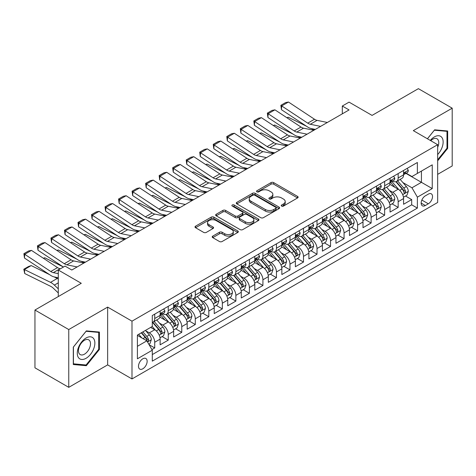 <?xml version="1.0" encoding="UTF-8"?>
<svg xmlns="http://www.w3.org/2000/svg" width="476" height="476" viewBox="0 0 476 476"><rect width="100%" height="100%" fill="white"/><g stroke="black" fill="none" stroke-linecap="round" stroke-linejoin="round"><path stroke-width="0.71" d="M281.619 206.084A1.315 0.762 0 0 0 283.476 206.084L297.583 197.939A1.88 1.083 0 0 0 298.131 197.177A1.88 1.083 0 0 0 297.583 196.41L273.688 182.611A1.88 1.083 0 0 0 271.034 182.611L256.927 190.757A1.315 0.762 0 0 0 256.54 191.292A1.315 0.762 0 0 0 256.927 191.828A1.315 0.762 0 0 0 258.783 191.828L260.61 190.775A6.009 3.469 0 0 1 269.107 190.775L271.1 191.923A6.009 3.469 0 0 1 272.861 194.375A6.009 3.469 0 0 1 271.1 196.832L269.273 197.885A1.315 0.762 0 0 0 268.886 198.421A1.315 0.762 0 0 0 269.273 198.956A1.315 0.762 0 0 0 271.13 198.956L272.956 197.903A6.009 3.469 0 0 1 281.453 197.903L283.446 199.051A6.009 3.469 0 0 1 285.207 201.503A6.009 3.469 0 0 1 283.446 203.96L281.619 205.013A1.315 0.762 0 0 0 281.233 205.549A1.315 0.762 0 0 0 281.619 206.084L281.619 205.013M142.812 368.793A6.123 3.534 120 0 0 146.816 363.402A6.123 3.534 120 0 0 145.876 358.493A6.123 3.534 120 0 0 142.812 358.797A6.123 3.534 120 0 0 138.814 364.194A6.123 3.534 120 0 0 139.754 369.096A6.123 3.534 120 0 0 142.812 368.793M212.754 236.114A1.88 1.083 0 0 0 212.201 236.875A1.88 1.083 0 0 0 212.754 237.643L219.454 241.516A1.88 1.083 0 0 0 222.113 241.516L237.774 232.472A1.88 1.083 0 0 0 238.327 231.705A1.88 1.083 0 0 0 237.774 230.937L213.879 217.139A1.88 1.083 0 0 0 211.225 217.139L195.559 226.183A1.88 1.083 0 0 0 195.011 226.951A1.88 1.083 0 0 0 195.559 227.718L203.657 232.395A1.88 1.083 0 0 0 206.31 232.395L213.016 228.522A1.88 1.083 0 0 0 213.569 227.754A1.88 1.083 0 0 0 213.016 226.992L209 224.672A5.022 2.898 0 0 1 207.53 222.619A5.022 2.898 0 0 1 210.63 219.942A5.022 2.898 0 0 1 216.104 220.572L231.836 229.652A5.022 2.898 0 0 1 233.305 231.705A5.022 2.898 0 0 1 230.205 234.382A5.022 2.898 0 0 1 224.731 233.752L222.113 232.24A1.88 1.083 0 0 0 219.454 232.24L212.754 236.114L212.754 237.643M437.658 174.359L452.2 165.963L452.2 108.183L418.386 88.661L372.065 115.406L349.069 102.132L342.309 106.035L349.069 109.938L71.811 270.017L65.045 266.108L58.286 270.017L58.286 296.566M68.764 329.553L68.764 387.339L107.647 364.89L107.647 307.103L68.764 329.553L34.95 310.037L81.277 283.291L58.286 270.017M107.647 307.103L131.995 321.163L437.658 144.686L437.658 202.473L131.995 378.944L131.995 321.163M452.2 108.183L413.317 130.632L437.658 144.686M260.741 217.681A1.88 1.083 0 0 0 263.401 217.681L279.067 208.631A1.88 1.083 0 0 0 279.614 207.869A1.88 1.083 0 0 0 279.067 207.102L255.166 193.304A1.88 1.083 0 0 0 252.512 193.304L236.846 202.348A1.88 1.083 0 0 0 236.298 203.115A1.88 1.083 0 0 0 236.846 203.883L260.741 217.681M232.794 206.37A1.315 0.762 0 0 1 234.127 206.554L258.397 220.566L242.754 229.599A1.88 1.083 0 0 1 240.1 229.599L216.205 215.801L216.205 214.265A1.88 1.083 0 0 0 215.652 215.033A1.88 1.083 0 0 0 216.205 215.801M216.205 214.265L222.905 210.398A1.88 1.083 0 0 1 225.565 210.398L235.257 215.991A1.88 1.083 0 0 0 237.911 215.991L242.355 213.426A1.88 1.083 0 0 0 242.909 212.659A1.88 1.083 0 0 0 242.355 211.891L232.264 206.066A1.315 0.762 0 0 1 231.883 205.531A1.315 0.762 0 0 1 232.693 204.829A1.315 0.762 0 0 1 234.127 204.995L258.42 219.019A1.88 1.083 0 0 1 258.968 219.787A1.88 1.083 0 0 1 258.42 220.555L258.42 219.019M68.764 387.339L34.95 367.817L34.95 310.037M151.909 349.568L154.718 347.944L149.107 344.707M145.912 330.915L149.309 332.873A7.652 4.415 60 0 1 154.718 342.244L160.126 339.12L160.126 344.82L168.242 340.138L162.09 336.586M159.436 323.103L162.834 325.066A7.652 4.415 60 0 1 168.242 334.438L173.651 331.314L173.651 337.014L181.767 332.325L175.614 328.773M172.961 315.296L176.358 317.26A7.652 4.415 60 0 1 181.767 326.625L187.175 323.502L187.175 329.208L195.291 324.519L189.139 320.967M186.485 307.49L189.882 309.448A7.652 4.415 60 0 1 195.291 318.819L200.699 315.695L200.699 321.395L208.815 316.713L202.663 313.16M200.009 299.678L203.407 301.641A7.652 4.415 60 0 1 208.815 311.012L214.23 307.889L214.23 313.589L222.34 308.9L216.187 305.348M213.534 291.871L216.931 293.829A7.652 4.415 60 0 1 222.34 303.2L227.754 300.076L227.754 305.776L235.87 301.094L229.712 297.542M227.064 284.065L230.455 286.022A7.652 4.415 60 0 1 235.87 295.394L241.278 292.27L241.278 297.97L249.394 293.287L243.236 289.729M240.588 276.253L243.98 278.216A7.652 4.415 60 0 1 249.394 287.587L254.803 284.464L254.803 290.164L262.919 285.475L256.76 281.923M254.113 268.446L257.51 270.404A7.652 4.415 60 0 1 262.919 279.775L268.327 276.651L268.327 282.351L276.443 277.669L270.291 274.116M267.637 260.634L271.034 262.597A7.652 4.415 60 0 1 276.443 271.969L281.851 268.845L281.851 274.545L289.967 269.862L283.815 266.304M281.161 252.827L284.559 254.791A7.652 4.415 60 0 1 289.967 264.156L295.376 261.038L295.376 266.738L303.492 262.05L297.339 258.498M294.686 245.021L298.083 246.979A7.652 4.415 60 0 1 303.492 256.35L308.9 253.226L308.9 258.926L317.016 254.243L310.864 250.691M308.21 237.209L311.607 239.172A7.652 4.415 60 0 1 317.016 248.543L322.425 245.42L322.425 251.12L330.54 246.431L324.388 242.879M321.734 229.402L325.132 231.36A7.652 4.415 60 0 1 330.54 240.731L335.955 237.607L335.955 243.307L344.065 238.625L337.912 235.073M335.259 221.596L338.656 223.553A7.652 4.415 60 0 1 344.065 232.925L349.479 229.801L349.479 235.501L357.595 230.818L351.437 227.266M348.789 213.784L352.18 215.747A7.652 4.415 60 0 1 357.595 225.118L363.004 221.995L363.004 227.695L371.119 223.006L364.961 219.454M362.313 205.977L365.705 207.935A7.652 4.415 60 0 1 371.119 217.306L376.528 214.182L376.528 219.882L384.644 215.2L378.491 211.647M375.838 198.171L379.235 200.128A7.652 4.415 60 0 1 384.644 209.5L390.052 206.376L390.052 212.076L398.168 207.393L398.168 201.693A7.652 4.415 -120 0 0 392.76 192.322L389.362 190.358M392.016 203.835L398.168 207.393M160.126 339.12A7.652 4.415 -120 0 0 154.718 329.749L150.66 327.411M173.651 331.314A7.652 4.415 -120 0 0 168.242 321.943L159.876 317.111M187.175 323.502A7.652 4.415 -120 0 0 181.767 314.136L173.401 309.305M200.699 315.695A7.652 4.415 -120 0 0 195.291 306.324L186.925 301.498M214.23 307.889A7.652 4.415 -120 0 0 208.815 298.517L200.455 293.686M227.754 300.076A7.652 4.415 -120 0 0 222.34 290.711L213.98 285.88M241.278 292.27A7.652 4.415 -120 0 0 235.87 282.899L227.504 278.073M254.803 284.464A7.652 4.415 -120 0 0 249.394 275.092L241.029 270.261M268.327 276.651A7.652 4.415 -120 0 0 262.919 267.28L254.553 262.454M281.851 268.845A7.652 4.415 -120 0 0 276.443 259.474L268.077 254.642M295.376 261.038A7.652 4.415 -120 0 0 289.967 251.667L281.602 246.836M308.9 253.226A7.652 4.415 -120 0 0 303.492 243.855L295.126 239.029M322.425 245.42A7.652 4.415 -120 0 0 317.016 236.048L308.65 231.217M335.955 237.607A7.652 4.415 -120 0 0 330.54 228.242L322.181 223.411M349.479 229.801A7.652 4.415 -120 0 0 344.065 220.43L335.705 215.604M363.004 221.995A7.652 4.415 -120 0 0 357.595 212.623L349.229 207.792M376.528 214.182A7.652 4.415 -120 0 0 371.119 204.811L362.754 199.985M390.052 206.376A7.652 4.415 -120 0 0 384.644 197.005L376.278 192.173M428.329 194.119L425.354 195.832A5.932 3.421 120 0 0 421.48 201.056A5.932 3.421 120 0 0 422.39 205.81A5.932 3.421 120 0 0 425.354 205.519L428.329 203.799A5.932 3.421 120 0 0 432.202 198.575A5.932 3.421 120 0 0 431.292 193.821A5.932 3.421 120 0 0 428.329 194.119M137.403 346.308L146.87 340.84L152.284 350.211L152.284 361.141L417.375 208.095L417.375 197.159L411.96 187.788L402.886 182.552M152.284 350.211L137.403 358.797L137.403 335.062L152.284 326.471L152.284 315.54L417.375 162.489L417.375 173.425L432.25 164.833L432.25 188.573L417.375 197.159M162.762 313.779L162.834 313.821A7.652 4.415 60 0 0 166.66 314.202L172.068 311.078A7.652 4.415 -120 0 0 173.651 307.573L173.651 303.2M176.287 305.973L176.358 306.014A7.652 4.415 60 0 0 180.184 306.389L185.592 303.266A7.652 4.415 -120 0 0 187.175 299.767L187.175 295.394M189.811 298.16L189.882 298.202A7.652 4.415 60 0 0 193.708 298.583L199.117 295.459A7.652 4.415 -120 0 0 200.699 291.955L200.699 287.587M203.335 290.354L203.407 290.396A7.652 4.415 60 0 0 207.233 290.776L212.641 287.653A7.652 4.415 -120 0 0 214.23 284.148L214.23 279.775M216.86 282.548L216.931 282.589A7.652 4.415 60 0 0 220.757 282.964L226.165 279.84A7.652 4.415 -120 0 0 227.754 276.342L227.754 271.969M230.384 274.735L230.455 274.777A7.652 4.415 60 0 0 234.281 275.158L239.69 272.034A7.652 4.415 -120 0 0 241.278 268.529L241.278 264.156M243.908 266.929L243.98 266.971A7.652 4.415 60 0 0 247.806 267.351L253.22 264.228A7.652 4.415 -120 0 0 254.803 260.723L254.803 256.35M257.439 259.123L257.51 259.164A7.652 4.415 60 0 0 261.33 259.539L266.744 256.415A7.652 4.415 -120 0 0 268.327 252.917L268.327 248.543M270.963 251.31L271.034 251.352A7.652 4.415 60 0 0 274.86 251.733L280.269 248.609A7.652 4.415 -120 0 0 281.851 245.104L281.851 240.731M284.487 243.504L284.559 243.545A7.652 4.415 60 0 0 288.385 243.92L293.793 240.802A7.652 4.415 -120 0 0 295.376 237.298L295.376 232.925M298.012 235.697L298.083 235.733A7.652 4.415 60 0 0 301.909 236.114L307.317 232.99A7.652 4.415 -120 0 0 308.9 229.486L308.9 225.118M311.536 227.885L311.607 227.927A7.652 4.415 60 0 0 315.433 228.307L320.842 225.184A7.652 4.415 -120 0 0 322.425 221.679L322.425 217.306M325.06 220.079L325.132 220.12A7.652 4.415 60 0 0 328.958 220.495L334.366 217.371A7.652 4.415 -120 0 0 335.955 213.873L335.955 209.5M338.585 212.266L338.656 212.308A7.652 4.415 60 0 0 342.482 212.689L347.891 209.565A7.652 4.415 -120 0 0 349.479 206.06L349.479 201.687M352.109 204.46L352.18 204.501A7.652 4.415 60 0 0 356.006 204.882L361.415 201.759A7.652 4.415 -120 0 0 363.004 198.254L363.004 193.881M365.639 196.653L365.705 196.695A7.652 4.415 60 0 0 369.531 197.07L374.945 193.946A7.652 4.415 -120 0 0 376.528 190.448L376.528 186.074M379.164 188.841L379.235 188.883A7.652 4.415 60 0 0 383.055 189.264L388.47 186.14A7.652 4.415 -120 0 0 390.052 182.635L390.052 178.262M152.284 354.584L411.692 204.811L411.692 199.581L403.577 204.269L403.577 198.569A7.652 4.415 -120 0 0 398.168 189.198L389.802 184.367M392.688 181.035L392.76 181.076A7.652 4.415 -120 0 0 396.585 181.451A7.652 4.415 -120 0 0 398.168 177.953L398.168 173.579M396.585 181.451L401.994 178.333A7.652 4.415 -120 0 0 403.577 174.829L403.577 170.456M154.718 314.136L154.718 318.509A7.652 4.415 60 0 1 153.135 322.008A7.652 4.415 60 0 1 152.284 322.317M153.135 322.008L158.544 318.884A7.652 4.415 -120 0 0 160.126 315.386L160.126 311.012M168.242 306.324L168.242 310.697A7.652 4.415 60 0 1 166.66 314.202M181.767 298.517L181.767 302.891A7.652 4.415 60 0 1 180.184 306.389M195.291 290.705L195.291 295.078A7.652 4.415 60 0 1 193.708 298.583M208.815 282.899L208.815 287.272A7.652 4.415 60 0 1 207.233 290.776M222.34 275.092L222.34 279.466A7.652 4.415 60 0 1 220.757 282.964M235.87 267.28L235.87 271.653A7.652 4.415 60 0 1 234.281 275.158M249.394 259.474L249.394 263.847A7.652 4.415 60 0 1 247.806 267.351M262.919 251.667L262.919 256.04A7.652 4.415 60 0 1 261.33 259.539M276.443 243.855L276.443 248.228A7.652 4.415 60 0 1 274.86 251.733M289.967 236.048L289.967 240.422A7.652 4.415 60 0 1 288.385 243.92M303.492 228.236L303.492 232.609A7.652 4.415 60 0 1 301.909 236.114M317.016 220.43L317.016 224.803A7.652 4.415 60 0 1 315.433 228.307M330.54 212.623L330.54 216.996A7.652 4.415 60 0 1 328.958 220.495M344.065 204.811L344.065 209.184A7.652 4.415 60 0 1 342.482 212.689M357.595 197.005L357.595 201.378A7.652 4.415 60 0 1 356.006 204.882M371.119 189.198L371.119 193.571A7.652 4.415 60 0 1 369.531 197.07M384.644 181.386L384.644 185.759A7.652 4.415 60 0 1 383.055 189.264M384.644 209.5L384.644 215.2M371.119 217.306L371.119 223.006M357.595 225.118L357.595 230.818M344.065 232.925L344.065 238.625M330.54 240.731L330.54 246.431M317.016 248.543L317.016 254.243M303.492 256.35L303.492 262.05M289.967 264.156L289.967 269.862M276.443 271.969L276.443 277.669M262.919 279.775L262.919 285.475M249.394 287.587L249.394 293.287M235.87 295.394L235.87 301.094M222.34 303.2L222.34 308.9M208.815 311.012L208.815 316.713M195.291 318.819L195.291 324.519M181.767 326.625L181.767 332.325M168.242 334.438L168.242 340.138M154.718 342.244L154.718 347.944M146.87 340.84L137.403 335.372M411.96 187.788L421.433 182.326L421.433 171.08L432.25 164.833M405.939 173.383L432.25 188.573M406.212 173.228L411.96 176.548L417.375 173.425M107.647 364.89L131.995 378.944M342.309 106.035L342.309 113.841M405.54 196.029L411.692 199.581M411.692 204.811L417.375 208.095M437.658 160.84L447.672 148.393L447.672 130.989L434.618 129.823L427.418 138.778M73.298 364.533L86.346 365.699L99.401 349.461L99.401 332.058L86.346 330.891L73.298 347.129L73.298 364.533M446.994 148L447.672 148.393M98.722 349.075L99.401 349.461M84.966 364.902L86.346 365.699M282.143 206.269L283.446 205.519A6.009 3.469 0 0 0 285.207 203.068L285.207 201.503M272.861 194.375L272.861 195.939A6.009 3.469 0 0 1 271.1 198.391L269.797 199.141M297.56 197.956L273.688 184.176A1.88 1.083 0 0 0 271.034 184.176L257.451 192.012M279.037 208.649L255.166 194.868A1.88 1.083 0 0 0 252.512 194.868L236.87 203.895M275.747 208.405A1.315 0.762 0 0 0 276.128 207.869A1.315 0.762 0 0 0 275.747 207.328L254.767 195.22A1.315 0.762 0 0 0 252.911 195.22L250.989 196.332A6.009 3.469 0 0 0 249.228 198.784A6.009 3.469 0 0 0 250.989 201.235L265.322 209.517A6.009 3.469 0 0 0 273.819 209.517L275.747 208.405L275.747 209.964A1.315 0.762 0 0 0 276.128 209.428L276.128 207.869M249.228 198.784L249.228 200.348A6.009 3.469 0 0 0 250.989 202.8L250.989 201.235M275.747 209.964L273.819 211.076A6.009 3.469 0 0 1 265.322 211.076L250.989 202.8M216.229 215.812L222.905 211.957L222.905 210.398M242.909 212.659L242.909 214.218A1.88 1.083 0 0 1 242.355 214.985L237.911 217.556A1.88 1.083 0 0 1 235.257 217.556L225.565 211.957A1.88 1.083 0 0 0 222.905 211.957M245.313 221.798A5.022 2.898 0 0 0 250.787 222.429A5.022 2.898 0 0 0 253.886 219.745A5.022 2.898 0 0 0 252.411 217.699L246.871 214.498A1.88 1.083 0 0 0 244.218 214.498L239.767 217.062A1.88 1.083 0 0 0 239.22 217.829A1.88 1.083 0 0 0 239.767 218.597L245.313 221.798L245.313 223.357A5.022 2.898 0 0 0 250.787 223.988A5.022 2.898 0 0 0 253.886 221.31L253.886 219.745M239.22 217.829L239.22 219.394A1.88 1.083 0 0 0 239.767 220.162L239.767 218.597M245.313 223.357L239.767 220.162M233.305 231.705L233.305 233.264A5.022 2.898 0 0 1 230.205 235.947A5.022 2.898 0 0 1 224.731 235.317L222.113 233.805A1.88 1.083 0 0 0 219.454 233.805L212.778 237.661M207.53 222.619L207.53 224.184A5.022 2.898 0 0 0 209 226.231L209 224.672M212.992 228.54L209 226.231M237.75 232.484L213.879 218.704A1.88 1.083 0 0 0 211.225 218.704L195.582 227.73M403.464 197.225L406.956 195.208L408.313 191.304A5.069 2.927 -120 0 0 406.337 186.544L400.155 179.392M286.82 117.697L288.206 117.221L306.568 126.289M311.125 128.538L314.214 130.061M398.918 189.692L391.855 181.511M394.901 187.312L390.802 182.564A12.144 7.015 -120 0 0 390.427 182.141M395.895 181.731L402.143 188.966A5.069 2.927 60 0 1 403.951 192.459L404.32 193.06L405.005 192.964L405.576 191.519A5.069 2.927 -120 0 0 403.767 188.026L397.585 180.874M396.264 181.612L402.976 189.388A2.582 1.493 60 0 1 403.63 190.394L405.576 191.519M288.206 117.221L287.082 117.869M320.592 126.378L310.298 124.272A9.562 5.522 60 0 1 307.74 123.147L281.685 105.928L281.441 109.682L307.496 126.902A14.345 8.282 -120 0 0 311.34 128.585L315.35 129.407M407.164 168.385L408.313 170.378A5.069 2.927 60 0 1 407.26 172.621L404.689 174.103A5.069 2.927 -120 0 0 405.576 172.937L405.469 172.485M327.357 122.475L317.064 120.363A9.562 5.522 60 0 1 314.499 119.244L288.45 102.025L281.685 105.928L280.876 105.309L285.606 102.578L288.45 102.025M403.749 174.341L403.767 174.341A5.069 2.927 -120 0 0 404.689 174.103M404.921 172.556L405.576 172.937C405.255 172.169 404.713 172.485 403.951 173.871A5.069 2.927 60 0 1 403.577 174.597M281.441 109.682L280.876 105.309M437.658 154.557A12.435 7.176 120 0 0 442.977 140.14A12.435 7.176 120 0 0 434.344 136.915A12.435 7.176 120 0 0 430.274 140.42M437.658 147.322A8.514 4.915 120 0 0 437.004 138.772A8.514 4.915 120 0 0 432.743 139.194A8.514 4.915 120 0 0 430.78 140.712M427.448 138.79L434.344 130.21L446.994 131.334L446.994 148.197L437.658 159.805M446.155 130.852L446.994 131.334M93.689 348.819A12.435 7.176 120 0 0 90.476 336.812A12.435 7.176 120 0 0 78.463 347.462A12.435 7.176 120 0 0 81.682 359.469A12.435 7.176 120 0 0 93.689 348.819M89.69 347.682A8.514 4.915 120 0 0 88.732 339.846A8.514 4.915 120 0 0 79.266 346.748A8.514 4.915 120 0 0 80.218 354.59A8.514 4.915 120 0 0 89.69 347.682M73.429 363.872L73.429 347.01L86.079 331.278L98.722 332.409L98.722 349.271L86.079 365.003L73.298 363.795M97.883 331.927L98.722 332.409M389.939 205.037L393.432 203.02L394.788 199.111A5.069 2.927 -120 0 0 392.813 194.351L386.631 187.199M273.295 125.503L274.682 125.027L293.043 134.095M297.601 136.344L300.689 137.873M385.393 197.498L378.331 189.323M381.377 195.118L377.278 190.37A12.144 7.015 -120 0 0 376.897 189.948M382.371 189.537L388.618 196.772A5.069 2.927 60 0 1 390.427 200.265L390.796 200.866L391.48 200.771L392.051 199.331A5.069 2.927 -120 0 0 390.243 195.838L384.061 188.68M382.734 189.418L389.451 197.195A2.582 1.493 60 0 1 390.106 198.206L392.051 199.331M274.682 125.027L273.557 125.676M376.415 212.843L379.907 210.826L381.258 206.923A5.069 2.927 -120 0 0 379.289 202.163L373.107 195.005M259.771 133.316L261.151 132.834L279.519 141.902M284.077 144.157L287.165 145.68M371.869 205.311L364.806 197.129M367.853 202.925L363.753 198.183A12.144 7.015 -120 0 0 363.372 197.76M368.846 197.344L375.094 204.585A5.069 2.927 60 0 1 376.903 208.077L377.272 208.678L377.956 208.577L378.527 207.137A5.069 2.927 -120 0 0 376.718 203.645L370.536 196.493M369.209 197.231L375.927 205.001A2.582 1.493 60 0 1 376.575 206.013L378.527 207.137M261.151 132.834L260.033 133.482M362.89 220.65L366.383 218.633L367.734 214.73A5.069 2.927 -120 0 0 365.764 209.97L359.582 202.818M246.247 141.122L247.627 140.646L265.989 149.714M270.552 151.963L273.64 153.486M358.345 213.117L351.282 204.942M354.322 210.737L350.223 205.989A12.144 7.015 -120 0 0 349.848 205.567M355.316 205.156L361.57 212.391A5.069 2.927 60 0 1 363.378 215.884L363.747 216.485L364.432 216.39L364.997 214.944A5.069 2.927 -120 0 0 363.194 211.457L357.012 204.299M355.685 205.037L362.403 212.814A2.582 1.493 60 0 1 363.051 213.825L364.997 214.944M247.627 140.646L246.503 141.295M349.366 228.462L352.859 226.445L354.209 222.536A5.069 2.927 -120 0 0 352.234 217.782L346.058 210.624M232.722 148.929L234.103 148.452L252.464 157.52M257.028 159.769L260.116 161.299M344.82 220.923L337.758 212.748M340.798 218.543L336.699 213.795A12.144 7.015 -120 0 0 336.324 213.373M341.792 212.962L348.045 220.198A5.069 2.927 60 0 1 349.854 223.69L350.217 224.291L350.907 224.196L351.472 222.756A5.069 2.927 -120 0 0 349.67 219.263L343.488 212.106M342.161 212.843L348.878 220.62A2.582 1.493 60 0 1 349.527 221.632L351.472 222.756M234.103 148.452L232.978 149.101M307.068 134.19L296.774 132.078A9.562 5.522 60 0 1 294.216 130.954L268.161 113.734L267.917 117.489L293.972 134.708A14.345 8.282 -120 0 0 297.815 136.392L301.826 137.213M393.634 176.197L394.788 178.185A5.069 2.927 60 0 1 393.735 180.428L391.165 181.909A5.069 2.927 -120 0 0 392.051 180.743L391.944 180.297M313.833 130.287L303.539 128.175A9.562 5.522 60 0 1 300.975 127.05L274.926 109.831L268.161 113.734L267.345 113.121L272.082 110.384L274.926 109.831M390.219 182.147L390.243 182.147A5.069 2.927 -120 0 0 391.165 181.909M391.397 180.368L392.051 180.743C391.73 179.982 391.189 180.291 390.427 181.683A5.069 2.927 60 0 1 390.052 182.403M267.917 117.489L267.345 113.121M293.543 141.997L283.25 139.885A9.562 5.522 60 0 1 280.685 138.76L254.636 121.547L254.392 125.301L280.441 142.514A14.345 8.282 -120 0 0 284.291 144.198L288.301 145.025M380.11 184.004L381.258 185.997A5.069 2.927 60 0 1 380.211 188.234L377.641 189.722A5.069 2.927 -120 0 0 378.527 188.555L378.42 188.103M300.308 138.094L290.015 135.981A9.562 5.522 60 0 1 287.45 134.857L261.395 117.643L254.636 121.547L253.821 120.928L258.557 118.197L261.395 117.643M376.695 189.96L376.718 189.96A5.069 2.927 -120 0 0 377.641 189.722M377.873 188.175L378.527 188.555C378.206 187.788 377.664 188.103 376.903 189.49A5.069 2.927 60 0 1 376.528 190.21M254.392 125.301L253.821 120.928M280.019 149.803L269.725 147.697A9.562 5.522 60 0 1 267.161 146.572L241.112 129.353L240.868 133.107L266.917 150.327A14.345 8.282 -120 0 0 270.761 152.011L274.777 152.832M366.585 191.81L367.734 193.803A5.069 2.927 60 0 1 366.687 196.047L364.116 197.528A5.069 2.927 -120 0 0 364.997 196.362L364.89 195.91M286.778 145.9L276.491 143.788A9.562 5.522 60 0 1 273.926 142.669L247.871 125.45L241.112 129.353L240.297 128.734L245.033 126.003L247.871 125.45M363.17 197.766L363.194 197.766A5.069 2.927 -120 0 0 364.116 197.528M364.342 195.981L364.997 196.362C364.681 195.6 364.14 195.91 363.378 197.296A5.069 2.927 60 0 1 363.004 198.022M240.868 133.107L240.297 128.734M266.495 157.615L256.201 155.503A9.562 5.522 60 0 1 253.637 154.379L227.587 137.165L227.344 140.914L253.393 158.133A14.345 8.282 -120 0 0 257.236 159.817L261.253 160.644M353.061 199.623L354.209 201.61A5.069 2.927 60 0 1 353.162 203.853L350.592 205.34A5.069 2.927 -120 0 0 351.472 204.168L351.365 203.722M273.254 153.712L262.96 151.6A9.562 5.522 60 0 1 260.402 150.475L234.347 133.256L227.587 137.165L226.772 136.547L231.509 133.81L234.347 133.256M349.646 205.572L349.67 205.572A5.069 2.927 -120 0 0 350.592 205.34M350.818 203.793L351.472 204.168C351.157 203.407 350.616 203.716 349.854 205.108A5.069 2.927 60 0 1 349.479 205.828M227.344 140.914L226.772 136.547M335.836 236.269L339.334 234.251L340.685 230.348A5.069 2.927 -120 0 0 338.71 225.588L332.534 218.436M219.198 156.741L220.578 156.259L238.94 165.327M243.498 167.582L246.592 169.105M331.296 228.736L324.233 220.555M327.274 226.35L323.174 221.608A12.144 7.015 -120 0 0 322.799 221.185M328.267 220.775L334.521 228.01A5.069 2.927 60 0 1 336.324 231.503L336.693 232.104L337.377 232.002L337.948 230.562A5.069 2.927 -120 0 0 336.139 227.07L329.963 219.918M328.636 220.656L335.354 228.432A2.582 1.493 60 0 1 336.002 229.438L337.948 230.562M220.578 156.259L219.454 156.907M252.97 165.422L242.677 163.31A9.562 5.522 60 0 1 240.112 162.191L214.063 144.972L213.819 148.726L239.868 165.94A14.345 8.282 -120 0 0 243.712 167.629L247.728 168.45M339.537 207.429L340.685 209.422A5.069 2.927 60 0 1 339.638 211.665L337.067 213.147A5.069 2.927 -120 0 0 337.948 211.981L337.841 211.528M259.729 161.519L249.436 159.406A9.562 5.522 60 0 1 246.877 158.282L220.822 141.069L214.063 144.972L213.248 144.353L217.984 141.622L220.822 141.069M336.121 213.385L336.139 213.385A5.069 2.927 -120 0 0 337.067 213.147M337.294 211.6L337.948 211.981C337.633 211.213 337.091 211.528 336.324 212.915A5.069 2.927 60 0 1 335.955 213.635M213.819 148.726L213.248 144.353M322.312 244.081L325.81 242.058L327.161 238.155A5.069 2.927 -120 0 0 325.185 233.395L319.009 226.243M205.674 164.547L207.054 164.071L225.416 173.139M229.973 175.388L233.067 176.917M317.772 236.542L310.709 228.367M313.749 234.162L309.65 229.414A12.144 7.015 -120 0 0 309.275 228.992M314.743 228.581L320.997 235.816A5.069 2.927 60 0 1 322.799 239.309L323.168 239.91L323.853 239.815L324.424 238.375A5.069 2.927 -120 0 0 322.615 234.882L316.439 227.724M315.112 228.462L321.83 236.239A2.582 1.493 60 0 1 322.478 237.25L324.424 238.375M207.054 164.071L205.929 164.72M239.446 173.234L229.152 171.122A9.562 5.522 60 0 1 226.588 169.997L200.533 152.778L200.289 156.533L226.344 173.752A14.345 8.282 -120 0 0 230.188 175.436L234.198 176.257M326.012 215.235L327.161 217.229A5.069 2.927 60 0 1 326.114 219.472L323.543 220.953A5.069 2.927 -120 0 0 324.424 219.787L324.317 219.335M246.205 169.325L235.912 167.219A9.562 5.522 60 0 1 233.353 166.094L207.298 148.875L200.533 152.778L199.724 152.159L204.454 149.428L207.298 148.875M322.597 221.191L322.615 221.191A5.069 2.927 -120 0 0 323.543 220.953M323.769 219.412L324.424 219.787C324.102 219.025 323.567 219.335 322.799 220.727A5.069 2.927 60 0 1 322.425 221.447M200.289 156.533L199.724 152.159M308.787 251.887L312.286 249.87L313.636 245.967A5.069 2.927 -120 0 0 311.661 241.207L305.485 234.049M192.143 172.354L193.53 171.878L211.891 180.945M216.449 183.2L219.537 184.724M304.241 244.349L297.179 236.173M300.225 241.969L296.126 237.226A12.144 7.015 -120 0 0 295.751 236.804M301.219 236.388L307.466 243.629A5.069 2.927 60 0 1 309.275 247.115L309.644 247.716L310.328 247.621L310.899 246.181A5.069 2.927 -120 0 0 309.091 242.689L302.914 235.537M301.588 236.269L308.299 244.045A2.582 1.493 60 0 1 308.954 245.057L310.899 246.181M193.53 171.878L192.405 172.526M225.916 181.041L215.628 178.928A9.562 5.522 60 0 1 213.064 177.804L187.008 160.59L186.765 164.345L212.82 181.558A14.345 8.282 -120 0 0 216.663 183.242L220.674 184.069M312.488 223.048L313.636 225.035A5.069 2.927 60 0 1 312.583 227.278L310.019 228.766A5.069 2.927 -120 0 0 310.899 227.593L310.792 227.147M232.681 177.137L222.387 175.025A9.562 5.522 60 0 1 219.823 173.901L193.774 156.687L187.008 160.59L186.199 159.972L190.93 157.235L193.774 156.687M309.073 229.004L309.091 229.004A5.069 2.927 -120 0 0 310.019 228.766M310.245 227.219L310.899 227.593C310.578 226.832 310.037 227.147 309.275 228.534A5.069 2.927 60 0 1 308.9 229.254M186.765 164.345L186.199 159.972M295.263 259.694L298.761 257.677L300.112 253.773A5.069 2.927 -120 0 0 298.137 249.013L291.955 241.862M178.619 180.166L180.005 179.684L198.367 188.752M202.925 191.007L206.013 192.53M290.717 252.161L283.654 243.98M286.701 249.781L282.601 245.033A12.144 7.015 -120 0 0 282.226 244.61M287.694 244.2L293.942 251.435A5.069 2.927 60 0 1 295.751 254.928L296.12 255.529L296.804 255.434L297.375 253.988A5.069 2.927 -120 0 0 295.566 250.495L289.39 243.343M288.063 244.081L294.775 251.858A2.582 1.493 60 0 1 295.429 252.863L297.375 253.988M180.005 179.684L178.881 180.339M212.391 188.847L202.098 186.735A9.562 5.522 60 0 1 199.539 185.616L173.484 168.397L173.24 172.151L199.295 189.371A14.345 8.282 -120 0 0 203.139 191.055L207.149 191.876M298.964 230.854L300.112 232.847A5.069 2.927 60 0 1 299.059 235.09L296.488 236.572A5.069 2.927 -120 0 0 297.375 235.406L297.268 234.954M219.156 184.944L208.863 182.832A9.562 5.522 60 0 1 206.298 181.713L180.249 164.494L173.484 168.397L172.675 167.778L177.405 165.047L180.249 164.494M295.548 236.81L295.566 236.81A5.069 2.927 -120 0 0 296.488 236.572M296.721 235.025L297.375 235.406C297.054 234.638 296.512 234.954 295.751 236.34A5.069 2.927 60 0 1 295.376 237.06M173.24 172.151L172.675 167.778M281.738 267.506L285.231 265.489L286.588 261.58A5.069 2.927 -120 0 0 284.612 256.82L278.43 249.668M165.095 187.972L166.481 187.496L184.843 196.564M189.4 198.813L192.488 200.342M277.193 259.967L270.13 251.792M273.176 257.587L269.077 252.839A12.144 7.015 -120 0 0 268.696 252.417M274.17 252.006L280.418 259.241A5.069 2.927 60 0 1 282.226 262.734L282.595 263.335L283.279 263.24L283.851 261.8A5.069 2.927 -120 0 0 282.042 258.307L275.86 251.149M274.533 251.887L281.251 259.664A2.582 1.493 60 0 1 281.905 260.675L283.851 261.8M166.481 187.496L165.356 188.145M198.867 196.659L188.573 194.547A9.562 5.522 60 0 1 186.015 193.423L159.96 176.203L159.716 179.958L185.771 197.177A14.345 8.282 -120 0 0 189.615 198.861L193.625 199.682M285.433 238.666L286.588 240.654A5.069 2.927 60 0 1 285.535 242.897L282.964 244.378A5.069 2.927 -120 0 0 283.851 243.212L283.744 242.766M205.632 192.756L195.339 190.644A9.562 5.522 60 0 1 192.774 189.519L166.725 172.3L159.96 176.203L159.151 175.59L163.881 172.853L166.725 172.3M282.024 244.616L282.042 244.616A5.069 2.927 -120 0 0 282.964 244.378M283.196 242.837L283.851 243.212C283.529 242.451 282.988 242.76 282.226 244.152A5.069 2.927 60 0 1 281.851 244.872M159.716 179.958L159.151 175.59M268.214 275.312L271.707 273.295L273.057 269.392A5.069 2.927 -120 0 0 271.088 264.632L264.906 257.474M151.57 195.779L152.957 195.303L171.318 204.371M175.876 206.626L178.964 208.149M263.668 267.78L256.606 259.599M259.652 265.394L255.552 260.652A12.144 7.015 -120 0 0 255.172 260.229M260.646 259.813L266.893 267.054A5.069 2.927 60 0 1 268.702 270.546L269.071 271.147L269.755 271.046L270.326 269.606A5.069 2.927 -120 0 0 268.518 266.114L262.335 258.962M261.009 259.7L267.726 267.47A2.582 1.493 60 0 1 268.381 268.482L270.326 269.606M152.957 195.303L151.832 195.951M185.343 204.466L175.049 202.354A9.562 5.522 60 0 1 172.49 201.229L146.435 184.016L146.191 187.77L172.247 204.983A14.345 8.282 -120 0 0 176.09 206.667L180.101 207.494M271.909 246.473L273.057 248.46A5.069 2.927 60 0 1 272.01 250.703L269.44 252.191A5.069 2.927 -120 0 0 270.326 251.025L270.219 250.572M192.108 200.563L181.814 198.45A9.562 5.522 60 0 1 179.25 197.326L153.201 180.112L146.435 184.016L145.62 183.397L150.356 180.666L153.201 180.112M268.494 252.429L268.518 252.429A5.069 2.927 -120 0 0 269.44 252.191M269.672 250.644L270.326 251.025C270.005 250.257 269.464 250.572 268.702 251.959A5.069 2.927 60 0 1 268.327 252.679M146.191 187.77L145.62 183.397M254.69 283.119L258.182 281.102L259.533 277.199A5.069 2.927 -120 0 0 257.564 272.439L251.382 265.287M138.046 203.591L139.426 203.115L157.794 212.183M162.352 214.432L165.44 215.955M250.144 275.586L243.081 267.411M246.122 273.206L242.028 268.458A12.144 7.015 -120 0 0 241.647 268.036M247.115 267.625L253.369 274.86A5.069 2.927 60 0 1 255.178 278.353L255.547 278.954L256.231 278.859L256.796 277.413A5.069 2.927 -120 0 0 254.993 273.926L248.811 266.768M247.484 267.506L254.202 275.283A2.582 1.493 60 0 1 254.85 276.294L256.796 277.413M139.426 203.115L138.308 203.764M171.818 212.272L161.525 210.166A9.562 5.522 60 0 1 158.96 209.041L132.911 191.822L132.667 195.576L158.716 212.796A14.345 8.282 -120 0 0 162.56 214.48L166.576 215.301M258.385 254.279L259.533 256.272A5.069 2.927 60 0 1 258.486 258.516L255.915 259.997A5.069 2.927 -120 0 0 256.796 258.831L256.695 258.379M178.583 208.369L168.29 206.257A9.562 5.522 60 0 1 165.725 205.138L139.67 187.919L132.911 191.822L132.096 191.203L136.832 188.472L139.67 187.919M254.969 260.235L254.993 260.235A5.069 2.927 -120 0 0 255.915 259.997M256.142 258.45L256.796 258.831C256.481 258.069 255.939 258.379 255.178 259.765A5.069 2.927 60 0 1 254.803 260.491M132.667 195.576L132.096 191.203M241.165 290.931L244.658 288.914L246.009 285.005A5.069 2.927 -120 0 0 244.039 280.251L237.857 273.093M124.522 211.398L125.902 210.922L144.264 219.989M148.827 222.238L151.915 223.768M236.62 283.393L229.557 275.217M232.597 281.013L228.498 276.264A12.144 7.015 -120 0 0 228.123 275.842M233.591 275.431L239.845 282.667A5.069 2.927 60 0 1 241.653 286.159L242.022 286.76L242.706 286.665L243.272 285.225A5.069 2.927 -120 0 0 241.469 281.732L235.287 274.575M233.96 275.312L240.677 283.089A2.582 1.493 60 0 1 241.326 284.101L243.272 285.225M125.902 210.922L124.777 211.57M158.294 220.085L148 217.972A9.562 5.522 60 0 1 145.436 216.848L119.387 199.634L119.143 203.383L145.192 220.602A14.345 8.282 -120 0 0 149.036 222.286L153.052 223.113M244.86 262.092L246.009 264.079A5.069 2.927 60 0 1 244.961 266.322L242.391 267.81A5.069 2.927 -120 0 0 243.272 266.637L243.165 266.191M165.053 216.181L154.765 214.069A9.562 5.522 60 0 1 152.201 212.945L126.146 195.725L119.387 199.634L118.572 199.016L123.308 196.279L126.146 195.725M241.445 268.042L241.469 268.042A5.069 2.927 -120 0 0 242.391 267.81M242.617 266.262L243.272 266.637C242.956 265.876 242.415 266.185 241.653 267.577A5.069 2.927 60 0 1 241.278 268.297M119.143 203.383L118.572 199.016M227.641 298.738L231.134 296.721L232.484 292.817A5.069 2.927 -120 0 0 230.509 288.057L224.333 280.899M110.997 219.21L112.378 218.728L130.739 227.796M135.303 230.051L138.391 231.574M223.095 291.205L216.033 283.024M219.073 288.819L214.974 284.077A12.144 7.015 -120 0 0 214.599 283.654M220.067 283.244L226.32 290.479A5.069 2.927 60 0 1 228.123 293.972L228.492 294.573L229.182 294.471L229.747 293.032A5.069 2.927 -120 0 0 227.945 289.539L221.762 282.387M220.436 283.125L227.153 290.901A2.582 1.493 60 0 1 227.802 291.907L229.747 293.032M112.378 218.728L111.253 219.376M144.769 227.891L134.476 225.779A9.562 5.522 60 0 1 131.911 224.66L105.862 207.441L105.618 211.195L131.668 228.409A14.345 8.282 -120 0 0 135.511 230.098L139.528 230.919M231.336 269.898L232.484 271.891A5.069 2.927 60 0 1 231.437 274.134L228.867 275.616A5.069 2.927 -120 0 0 229.747 274.45L229.64 273.998M151.529 223.988L141.235 221.875A9.562 5.522 60 0 1 138.677 220.751L112.622 203.538L105.862 207.441L105.047 206.822L109.783 204.091L112.622 203.538M227.921 275.854L227.945 275.854A5.069 2.927 -120 0 0 228.867 275.616M229.093 274.069L229.747 274.45C229.432 273.682 228.891 273.998 228.123 275.384A5.069 2.927 60 0 1 227.754 276.104M105.618 211.195L105.047 206.822M214.111 306.55L217.609 304.527L218.96 300.624A5.069 2.927 -120 0 0 216.985 295.864L210.809 288.712M97.473 227.016L98.853 226.54L117.215 235.608M121.773 237.857L124.867 239.38M209.571 299.011L202.508 290.836M205.549 296.631L201.449 291.883A12.144 7.015 -120 0 0 201.074 291.461M206.542 291.05L212.796 298.285A5.069 2.927 60 0 1 214.599 301.778L214.968 302.379L215.652 302.284L216.223 300.844A5.069 2.927 -120 0 0 214.414 297.351L208.238 290.193M206.911 290.931L213.629 298.708A2.582 1.493 60 0 1 214.277 299.719L216.223 300.844M98.853 226.54L97.729 227.189M131.245 235.703L120.952 233.591A9.562 5.522 60 0 1 118.387 232.466L92.338 215.247L92.094 219.002L118.143 236.221A14.345 8.282 -120 0 0 121.987 237.905L126.003 238.726M217.812 277.704L218.96 279.698A5.069 2.927 60 0 1 217.913 281.941L215.342 283.422A5.069 2.927 -120 0 0 216.223 282.256L216.116 281.804M138.004 231.794L127.711 229.688A9.562 5.522 60 0 1 125.152 228.563L99.097 211.344L92.338 215.247L91.523 214.628L96.259 211.897L99.097 211.344M214.396 283.66L214.414 283.66A5.069 2.927 -120 0 0 215.342 283.422M215.569 281.881L216.223 282.256C215.908 281.495 215.366 281.804 214.599 283.196A5.069 2.927 60 0 1 214.23 283.916M92.094 219.002L91.523 214.628M200.586 314.356L204.085 312.339L205.436 308.436A5.069 2.927 -120 0 0 203.46 303.676L197.284 296.518M83.943 234.823L85.329 234.347L103.691 243.415M108.248 245.664L111.336 247.193M196.041 306.818L188.978 298.642M192.024 304.438L187.925 299.696A12.144 7.015 -120 0 0 187.55 299.267M193.018 298.857L199.271 306.098A5.069 2.927 60 0 1 201.074 309.584L201.443 310.185L202.127 310.09L202.699 308.65A5.069 2.927 -120 0 0 200.89 305.158L194.714 298.006M193.387 298.738L200.104 306.514A2.582 1.493 60 0 1 200.753 307.526L202.699 308.65M85.329 234.347L84.204 234.995M117.721 243.51L107.427 241.397A9.562 5.522 60 0 1 104.863 240.273L78.808 223.06L78.564 226.814L104.619 244.027A14.345 8.282 -120 0 0 108.463 245.711L112.473 246.538M204.287 285.517L205.436 287.504A5.069 2.927 60 0 1 204.388 289.747L201.818 291.235A5.069 2.927 -120 0 0 202.699 290.062L202.592 289.616M124.48 239.606L114.186 237.494A9.562 5.522 60 0 1 111.628 236.37L85.573 219.156L78.808 223.06L77.999 222.441L82.729 219.704L85.573 219.156M200.872 291.473L200.89 291.473A5.069 2.927 -120 0 0 201.818 291.235M202.044 289.688L202.699 290.062C202.377 289.301 201.842 289.616 201.074 291.003A5.069 2.927 60 0 1 200.699 291.723M78.564 226.814L77.999 222.441M187.062 322.163L190.561 320.146L191.911 316.243A5.069 2.927 -120 0 0 189.936 311.482L183.754 304.331M70.418 242.635L71.805 242.153L90.166 251.221M94.724 253.476L97.812 254.999M182.516 314.63L175.454 306.449M178.5 312.25L174.4 307.502A12.144 7.015 -120 0 0 174.026 307.079M179.494 306.669L185.741 313.904A5.069 2.927 60 0 1 187.55 317.397L187.919 317.998L188.603 317.903L189.174 316.457A5.069 2.927 -120 0 0 187.365 312.964L181.189 305.812M179.863 306.55L186.574 314.327A2.582 1.493 60 0 1 187.229 315.332L189.174 316.457M71.805 242.153L70.68 242.808M104.19 251.316L93.903 249.204A9.562 5.522 60 0 1 91.338 248.085L65.283 230.866L65.039 234.62L91.094 251.834A14.345 8.282 -120 0 0 94.938 253.524L98.948 254.345M190.763 293.323L191.911 295.316A5.069 2.927 60 0 1 190.858 297.56L188.294 299.041A5.069 2.927 -120 0 0 189.174 297.875L189.067 297.423M110.956 247.413L100.662 245.301A9.562 5.522 60 0 1 98.098 244.176L72.049 226.963L65.283 230.866L64.474 230.247L69.204 227.516L72.049 226.963M187.348 299.279L187.365 299.279A5.069 2.927 -120 0 0 188.294 299.041M188.52 297.494L189.174 297.875C188.853 297.107 188.312 297.423 187.55 298.809A5.069 2.927 60 0 1 187.175 299.529M65.039 234.62L64.474 230.247M173.538 329.975L177.03 327.958L178.387 324.049A5.069 2.927 -120 0 0 176.412 319.289L170.23 312.137M56.894 250.441L58.28 249.965L76.642 259.033M81.2 261.282L84.288 262.811M168.992 322.436L161.929 314.261M164.976 320.056L160.876 315.308A12.144 7.015 -120 0 0 160.501 314.886M165.969 314.475L172.217 321.711A5.069 2.927 60 0 1 174.026 325.203L174.394 325.804L175.079 325.709L175.65 324.269A5.069 2.927 -120 0 0 173.841 320.776L167.659 313.619M166.338 314.356L173.05 322.133A2.582 1.493 60 0 1 173.704 323.144L175.65 324.269M58.28 249.965L57.156 250.614M90.666 259.128L80.373 257.016A9.562 5.522 60 0 1 77.814 255.892L51.759 238.672L51.515 242.427L77.57 259.646A14.345 8.282 -120 0 0 81.414 261.33L85.424 262.151M177.239 301.13L178.387 303.123A5.069 2.927 60 0 1 177.334 305.366L174.763 306.847A5.069 2.927 -120 0 0 175.65 305.681L175.543 305.235M97.431 255.219L87.138 253.113A9.562 5.522 60 0 1 84.573 251.988L58.524 234.769L51.759 238.672L50.95 238.054L55.68 235.322L58.524 234.769M173.823 307.085L173.841 307.085A5.069 2.927 -120 0 0 174.763 306.847M174.995 305.306L175.65 305.681C175.329 304.92 174.787 305.229 174.026 306.621A5.069 2.927 60 0 1 173.651 307.341M51.515 242.427L50.95 238.054M160.013 337.781L163.506 335.764L164.863 331.861A5.069 2.927 -120 0 0 162.887 327.101L156.705 319.943M43.37 258.248L44.756 257.772L63.118 266.84M155.468 330.243L152.231 326.5M151.451 327.863L150.922 327.256M152.445 322.282L158.692 329.523A5.069 2.927 60 0 1 160.501 333.01L160.87 333.611L161.554 333.515L162.126 332.075A5.069 2.927 -120 0 0 160.317 328.583L154.135 321.431M152.808 322.169L159.525 329.939A2.582 1.493 60 0 1 160.18 330.951L162.126 332.075M44.756 257.772L43.631 258.42M77.142 266.935L66.848 264.823A9.562 5.522 60 0 1 64.29 263.698L38.235 246.485L37.991 250.239L63.427 267.048M163.708 308.942L164.863 310.929A5.069 2.927 60 0 1 163.809 313.172L161.239 314.66A5.069 2.927 -120 0 0 162.126 313.494L162.018 313.041M83.907 263.032L73.613 260.919A9.562 5.522 60 0 1 71.049 259.795L45 242.581L38.235 246.485L37.425 245.866L42.156 243.135L45 242.581M160.299 314.898L160.317 314.898A5.069 2.927 -120 0 0 161.239 314.66M161.471 313.113L162.126 313.494C161.804 312.726 161.263 313.041 160.501 314.428A5.069 2.927 60 0 1 160.126 315.148M37.991 250.239L37.425 245.866M148.833 344.237L149.982 343.571L151.332 339.668A5.069 2.927 -120 0 0 149.363 334.908L145.472 330.403M31.232 265.584L24.466 269.487L24.71 273.522L23.8 269.243L28.536 266.512L31.232 265.584L49.593 274.652M54.151 276.901L57.281 278.448A14.345 8.282 60 0 1 58.286 279.001M141.836 337.936L138.706 334.307M23.8 269.243L50.521 282.351A14.345 8.282 60 0 1 54.365 285.106L58.286 288.831M58.286 292.93L53.324 288.224A9.562 5.522 -120 0 0 50.765 286.385L24.71 273.522M137.927 335.675L137.403 335.074M141.277 332.825L145.168 337.329A5.069 2.927 60 0 1 146.977 340.822L147.346 341.423L148.03 341.328L148.601 339.882A5.069 2.927 -120 0 0 146.792 336.395L142.901 331.885M141.592 332.647L146.001 337.752A2.582 1.493 60 0 1 146.65 338.763L148.601 339.882M58.286 273.652L53.324 272.635A9.562 5.522 60 0 1 50.765 271.51L24.71 254.291L24.466 258.046L50.521 275.265A14.345 8.282 -120 0 0 54.365 276.949L58.286 277.752M60.398 268.791L60.089 268.726A9.562 5.522 60 0 1 57.525 267.607L31.475 250.388L24.71 254.291L23.895 253.672L28.631 250.941L31.475 250.388M24.466 258.046L23.895 253.672M149.309 332.873L154.718 329.749M162.834 325.066L168.242 321.943M176.358 317.26L181.767 314.136M189.882 309.448L195.291 306.324M203.407 301.641L208.815 298.517M216.931 293.829L222.34 290.711M230.455 286.022L235.87 282.899M243.98 278.216L249.394 275.092M257.51 270.404L262.919 267.28M271.034 262.597L276.443 259.474M284.559 254.791L289.967 251.667M298.083 246.979L303.492 243.855M311.607 239.172L317.016 236.048M325.132 231.36L330.54 228.242M338.656 223.553L344.065 220.43M352.18 215.747L357.595 212.623M365.705 207.935L371.119 204.811M379.235 200.128L384.644 197.005M392.76 192.322L398.168 189.198M398.168 177.953L403.577 174.829M154.718 318.509L160.126 315.386M168.242 310.697L173.651 307.573M181.767 302.891L187.175 299.767M195.291 295.078L200.699 291.955M208.815 287.272L214.23 284.148M222.34 279.466L227.754 276.342M235.87 271.653L241.278 268.529M249.394 263.847L254.803 260.723M262.919 256.04L268.327 252.917M276.443 248.228L281.851 245.104M289.967 240.422L295.376 237.298M303.492 232.609L308.9 229.486M317.016 224.803L322.425 221.679M330.54 216.996L335.955 213.873M344.065 209.184L349.479 206.06M357.595 201.378L363.004 198.254M371.119 193.571L376.528 190.448M384.644 185.759L390.052 182.635M398.168 201.693L403.577 198.569M421.843 200.057L428.329 203.799M421.159 203.097L425.354 205.519M283.446 205.519L283.446 203.96M269.273 198.956L269.273 197.885M271.1 198.391L271.1 196.832M256.927 191.828L256.927 190.757M271.034 184.176L271.034 182.611M273.688 184.176L273.688 182.611M297.583 197.939L297.583 196.41M236.846 203.883L236.846 202.348M252.512 194.868L252.512 193.304M255.166 194.868L255.166 193.304M279.067 208.631L279.067 207.102M265.322 211.076L265.322 209.517M273.819 211.076L273.819 209.517M225.565 211.957L225.565 210.398M235.257 217.556L235.257 215.991M237.911 217.556L237.911 215.991M242.355 214.985L242.355 213.426M234.127 206.554L234.127 204.995M219.454 233.805L219.454 232.24M222.113 233.805L222.113 232.24M224.731 235.317L224.731 233.752M213.016 228.522L213.016 226.992M195.559 227.718L195.559 226.183M211.225 218.704L211.225 217.139M213.879 218.704L213.879 217.139M237.774 232.472L237.774 230.937M402.69 194.63L408.277 191.4M403.767 188.026L406.337 186.544M399.727 190.364L402.143 188.966M408.277 170.319L403.577 173.032M310.298 124.272L317.064 120.363M307.74 123.147L314.499 119.244M389.166 202.437L394.753 199.212M390.243 195.838L392.813 194.351M386.203 198.171L388.618 196.772M375.641 210.243L381.228 207.018M376.718 203.645L379.289 202.163M372.678 205.977L375.094 204.585M362.117 218.056L367.704 214.831M363.194 211.457L365.764 209.97M359.154 213.789L361.57 212.391M348.593 225.862L354.18 222.637M349.67 219.263L352.234 217.782M345.624 221.596L348.045 220.198M394.753 178.125L390.052 180.838M296.774 132.078L303.539 128.175M294.216 130.954L300.975 127.05M381.228 185.938L376.528 188.651M283.25 139.885L290.015 135.981M280.685 138.76L287.45 134.857M367.704 193.744L363.004 196.457M269.725 147.697L276.491 143.788M267.161 146.572L273.926 142.669M354.18 201.55L349.479 204.269M256.201 155.503L262.96 151.6M253.637 154.379L260.402 150.475M335.068 233.668L340.649 230.444M336.139 227.07L338.71 225.588M332.099 229.402L334.521 228.01M340.649 209.363L335.955 212.076M242.677 163.31L249.436 159.406M240.112 162.191L246.877 158.282M321.538 241.481L327.125 238.256M322.615 234.882L325.185 233.395M318.575 237.215L320.997 235.816M327.125 217.169L322.425 219.882M229.152 171.122L235.912 167.219M226.588 169.997L233.353 166.094M308.014 249.287L313.601 246.062M309.091 242.689L311.661 241.207M305.051 245.021L307.466 243.629M313.601 224.981L308.9 227.695M215.628 178.928L222.387 175.025M213.064 177.804L219.823 173.901M294.489 257.099L300.076 253.869M295.566 250.495L298.137 249.013M291.526 252.827L293.942 251.435M300.076 232.788L295.376 235.501M202.098 186.735L208.863 182.832M199.539 185.616L206.298 181.713M280.965 264.906L286.552 261.681M282.042 258.307L284.612 256.82M278.002 260.64L280.418 259.241M286.552 240.594L281.851 243.307M188.573 194.547L195.339 190.644M186.015 193.423L192.774 189.519M267.441 272.712L273.028 269.487M268.518 266.114L271.088 264.632M264.477 268.446L266.893 267.054M273.028 248.407L268.327 251.12M175.049 202.354L181.814 198.45M172.49 201.229L179.25 197.326M253.916 280.525L259.503 277.3M254.993 273.926L257.564 272.439M250.953 276.258L253.369 274.86M259.503 256.213L254.803 258.926M161.525 210.166L168.29 206.257M158.96 209.041L165.725 205.138M240.392 288.331L245.979 285.106M241.469 281.732L244.039 280.251M237.429 284.065L239.845 282.667M245.979 264.019L241.278 266.738M148 217.972L154.765 214.069M145.436 216.848L152.201 212.945M226.868 296.137L232.455 292.913M227.945 289.539L230.509 288.057M223.898 291.871L226.32 290.479M232.455 271.832L227.754 274.545M134.476 225.779L141.235 221.875M131.911 224.66L138.677 220.751M213.343 303.95L218.924 300.725M214.414 297.351L216.985 295.864M210.374 299.684L212.796 298.285M218.924 279.638L214.23 282.351M120.952 233.591L127.711 229.688M118.387 232.466L125.152 228.563M199.813 311.756L205.4 308.531M200.89 305.158L203.46 303.676M196.85 307.49L199.271 306.098M205.4 287.45L200.699 290.164M107.427 241.397L114.186 237.494M104.863 240.273L111.628 236.37M186.289 319.563L191.876 316.338M187.365 312.964L189.936 311.482M183.325 315.296L185.741 313.904M191.876 295.257L187.175 297.97M93.903 249.204L100.662 245.301M91.338 248.085L98.098 244.176M172.764 327.375L178.351 324.15M173.841 320.776L176.412 319.289M169.801 323.109L172.217 321.711M178.351 303.063L173.651 305.776M80.373 257.016L87.138 253.113M77.814 255.892L84.573 251.988M159.24 335.181L164.827 331.956M160.317 328.583L162.887 327.101M156.277 330.915L158.692 329.523M164.827 310.876L160.126 313.589M66.848 264.823L73.613 260.919M64.29 263.698L71.049 259.795M147.512 341.952L151.303 339.769M146.792 336.395L149.363 334.908M142.978 338.591L145.168 337.329M57.281 278.448L50.521 282.351M58.286 282.839L54.365 285.106M53.324 272.635L60.089 268.726M50.765 271.51L57.525 267.607"/></g></svg>
